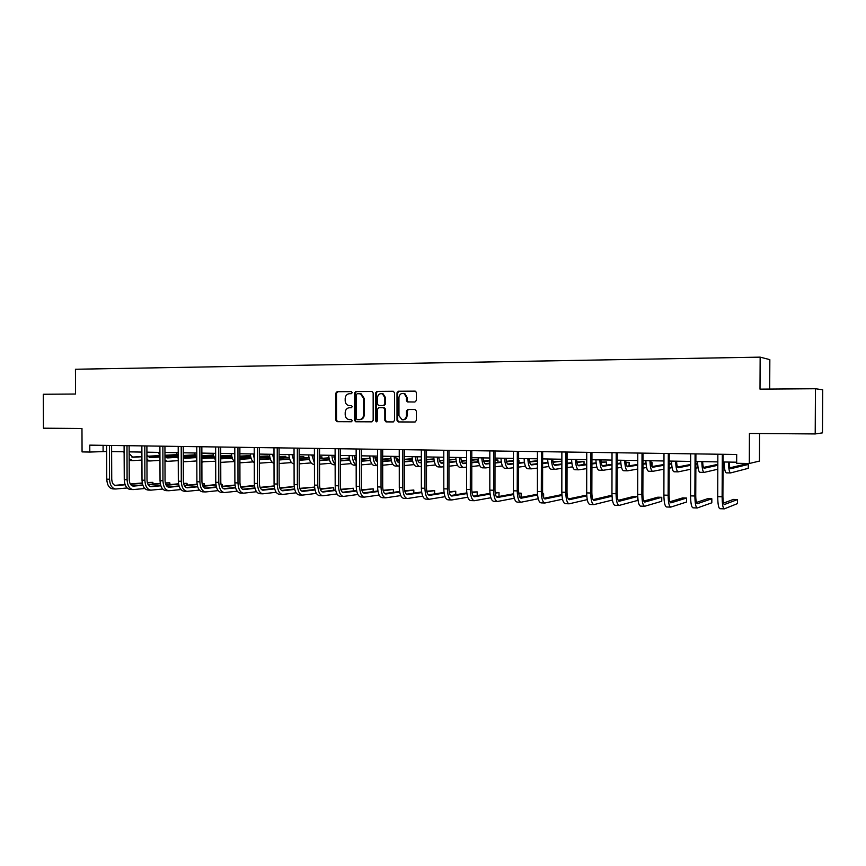 <?xml version="1.0" encoding="UTF-8"?>
<svg xmlns="http://www.w3.org/2000/svg" width="866" height="866" viewBox="0 0 866 866"><rect width="100%" height="100%" fill="white"/><g stroke="black" fill="none" stroke-linecap="round" stroke-linejoin="round"><path stroke-width="1.3" d="M352.256 392.623L351.315 391.573L337.112 391.681L335.781 393.186L335.813 420.183L337.026 421.688L351.336 421.753L352.278 420.703L351.444 419.653L349.009 419.599C346.671 419.079 345.393 417.477 345.198 414.803L345.198 412.552C345.447 409.629 346.876 408.016 349.474 407.724L351.325 407.724L352.267 406.663L351.52 405.634L348.608 405.515C346.487 404.844 345.339 403.275 345.188 400.806L345.188 398.544C345.437 395.621 346.865 394.008 349.463 393.694L351.315 393.684L352.256 392.623M414.933 402.008L416.34 400.449L416.34 392.644L415.658 391.324L398.403 391.226L397.007 392.774L397.018 420.411L398.198 421.926L414.933 422.013L416.34 420.475L416.34 411.047L414.933 409.499L407.832 409.499L406.435 411.047L406.435 415.702C406.089 418.559 404.617 419.902 402.008 419.739L398.966 415.691L398.955 397.483C399.529 394.106 401.315 392.861 404.325 393.759L406.435 397.451L406.435 400.493L407.301 401.911L414.933 402.008M815.447 388.737L822.7 389.787L822.462 432.859L815.209 433.942L815.447 388.737L760.002 389.137L760.153 357.138L75.439 369.241L75.548 394.03L43.3 394.257L43.462 428.194L81.967 428.475L82.064 451.911L89.804 452.052L89.772 445.135L736.695 454.488L736.652 463.288L749.296 463.505L759.439 461.08L759.569 433.53M815.209 433.942L749.426 433.455L749.296 463.505M373.159 392.937L371.795 391.421L355.785 391.54L354.443 393.067L354.465 420.259L355.677 421.764L371.806 421.839L373.17 420.324L373.159 392.937M376.926 391.389L393.196 391.27L394.582 392.796L394.582 420.4L393.196 421.926L386.03 421.883L384.84 420.367L384.829 409.207L383.454 407.68L378.853 407.691L377.479 409.217L377.489 420.789L376.407 421.85L375.563 420.789L375.552 392.915L376.926 391.389L393.456 391.291M769.701 389.072L769.842 359.639L760.153 357.138M89.804 452.052L106.648 451.489M111.627 451.576L124.152 451.781M129.142 451.868L141.916 452.084M146.917 452.171L159.95 452.398M164.962 452.474L178.244 452.702M183.267 452.788L196.82 453.026M201.854 453.102L215.677 453.34M220.733 453.427L234.827 453.665M239.882 453.752L254.268 454M259.345 454.087L274.024 454.336M279.101 454.423L294.072 454.672M299.171 454.758L314.455 455.018M319.554 455.115L335.153 455.375M340.262 455.462L356.186 455.733M361.306 455.819L377.565 456.101M382.685 456.187L399.28 456.469M404.422 456.555L421.363 456.847M426.505 456.934L443.814 457.226M448.967 457.313L466.644 457.616M471.797 457.703L489.853 458.006M495.016 458.092L513.462 458.406M518.626 458.504L537.472 458.818M542.646 458.904L561.904 459.24M567.078 459.326L586.758 459.662M591.933 459.749L612.045 460.084M617.231 460.182L637.798 460.528M642.983 460.615L664.005 460.972M669.191 461.058L690.689 461.426M695.874 461.513L717.86 461.892M723.045 461.979L736.663 462.206M103.076 445.33L103.097 451.424M351.434 405.613L349.474 405.613M351.52 391.594L337.827 391.703L336.495 393.207L336.528 420.183L337.74 421.677L351.499 421.742M372.055 391.454L356.489 391.562L355.147 393.077L355.157 420.248L356.37 421.753L372.001 421.818M357.279 393.651L356.327 394.712L356.348 418.603L357.182 419.653L359.249 419.664C361.869 419.382 363.319 417.769 363.579 414.836L363.568 398.457L360.527 393.846L357.279 393.651M359.39 419.664L359.942 419.653C362.562 419.371 364.012 417.758 364.272 414.825L363.579 414.836M359.498 393.64L361.219 393.868L364.261 398.479L364.272 414.825M393.391 421.915L386.214 421.894M383.454 407.68L384.472 407.734L385.5 409.217L385.511 420.356L386.885 421.883M377.608 391.41L376.234 392.937L376.245 420.779L376.883 421.785M384.829 397.635L382.458 393.824C379.611 393.207 377.955 394.495 377.479 397.667L377.479 404.032L378.496 405.505L383.454 405.548L384.829 404.011L384.829 397.635L385.5 397.646L383.129 393.846L381.603 393.597M385.5 397.646L385.5 404.021L384.125 405.548L378.853 405.559M403.145 393.38L404.985 393.781L407.085 397.462L407.085 400.503L408.308 402.03M403.08 419.793C405.483 419.696 406.814 418.332 407.085 415.702L406.435 415.702M414.998 409.499L408.481 409.51L407.085 411.047L407.085 415.702M415.204 391.129L399.064 391.248L397.667 392.796L397.678 420.4L399.064 421.937L415.128 422.002M129.153 453.557L132.855 457.259L141.937 456.75M147.761 456.425L159.322 455.787M164.973 455.473L176.783 454.823M131.935 457.107L141.937 456.555M147.599 456.241L159.268 455.592M164.973 455.278L176.751 454.628M183.278 454.509L183.43 455.484M141.948 460.073L132.801 460.615L129.164 458.774M132.509 460.604L129.175 460.474M124.163 453.622L123.925 451.781M106.594 445.373L106.756 479.169L109.538 479.244L109.441 445.416M111.606 445.449L111.736 479.071C111.985 483.066 113.37 485.241 115.892 485.577L125.137 484.776M130.485 484.31L142.316 483.271M147.372 482.827L152.86 482.351L147.296 482.524M114.777 485.361L125.029 484.462M130.301 484.007L142.262 482.957M152.871 484.04L152.86 482.351L153.087 484.018M127.096 487.98L115.773 489.009C112.006 488.5 109.928 485.241 109.538 479.244M115.438 488.998L113.002 488.922C109.224 488.402 107.135 485.155 106.756 479.169M110.967 445.438L109.408 445.503M146.928 455.159L150.089 457.584L159.766 457.031M165.244 456.728L177.075 456.046M183.278 455.7L194.807 455.04M149.158 457.432L159.68 456.837M165.081 456.523L177.021 455.852M183.278 455.494L194.763 454.845M159.972 460.366L150.035 460.972L146.949 459.64M149.742 460.961L146.949 460.907M141.927 455.862L141.201 452.074M164.973 456.371L167.56 457.919L177.519 457.345M183.278 456.999L195.088 456.306M201.865 455.906L213.09 455.256M166.64 457.757L177.433 457.129M183.278 456.783L195.034 456.101M201.865 455.7L213.058 455.051M178.266 460.658L167.506 461.329L164.984 460.441M159.961 457.497L158.727 452.377M124.098 445.633L124.26 479.667L127.086 479.753L126.988 445.676M129.121 445.709L129.24 479.569C129.489 483.596 130.863 485.783 133.342 486.129L142.868 485.274M148.205 484.798L160.318 483.704M165.374 483.25L169.812 482.849L165.298 482.925M132.227 485.891L142.749 484.949M148.021 484.473L160.253 483.38M169.823 484.603L169.812 482.849L170.017 484.581M144.774 488.511L133.234 489.582C129.51 489.063 127.464 485.794 127.086 479.753M132.899 489.571L130.42 489.485C126.685 488.976 124.639 485.696 124.26 479.667M128.493 445.698L126.956 445.763M141.862 445.893L142.013 480.175L144.882 480.262L144.795 445.925M146.895 445.958L147.014 480.078C147.263 484.137 148.606 486.335 151.052 486.681L160.859 485.783M166.185 485.285L178.58 484.137M183.646 483.661L187.002 483.358L183.57 483.336M149.937 486.432L160.751 485.436M166.001 484.949L178.526 483.802M187.013 485.176L187.002 483.358L187.175 485.155M162.7 489.03L150.944 490.156C147.274 489.636 145.261 486.346 144.882 480.262M150.619 490.145L148.086 490.059C144.416 489.55 142.392 486.248 142.013 480.175M146.278 445.947L144.763 446.012M183.289 457.356L185.302 458.266L195.532 457.649M201.865 457.259L213.372 456.566M220.733 456.122L231.644 455.462M231.623 455.321L220.733 455.906M184.371 458.092L195.445 457.432M201.865 457.042L213.317 456.35M196.842 460.95L185.248 461.697L183.3 461.167M178.266 458.85L176.512 452.68M201.875 458.168L213.805 457.952M220.733 457.519L231.926 456.826M239.893 456.328L250.49 455.668M250.48 455.646L239.893 456.101M202.363 458.428L213.729 457.724M220.733 457.291L231.871 456.599M215.699 461.232L201.886 461.816M196.842 460.041L194.558 452.983M220.743 458.828L232.359 458.266M239.893 457.778L250.761 457.086M259.345 456.534L268.168 455.96L259.345 456.295M220.743 458.764L232.272 458.027M239.893 457.54L250.707 456.847M268.2 456.869L268.168 455.96L268.2 456.869M234.329 461.556L220.754 462.368M215.699 461.08L212.863 453.297M159.896 446.152L160.037 480.695L162.949 480.771L162.873 446.196M164.941 446.217L165.049 480.598C165.287 484.679 166.618 486.898 169.032 487.233L179.121 486.281M184.436 485.772L197.123 484.559M202.189 484.083L204.441 483.867L202.135 483.802M167.907 486.984L179.002 485.934M184.252 485.436L197.069 484.213M204.441 485.75L204.441 483.867L204.582 485.739M180.907 489.561L168.924 490.741C165.309 490.232 163.317 486.909 162.949 480.771M168.599 490.73L166.023 490.643C162.397 490.134 160.405 486.811 160.037 480.695M164.334 446.217L162.84 446.282M178.201 446.412L178.331 481.215L181.286 481.301L181.21 446.455M183.256 446.488L183.354 481.117C183.592 485.231 184.902 487.461 187.273 487.807L197.654 486.789M202.958 486.27L215.959 484.992M221.014 484.495L222.118 484.386L220.992 484.354M186.147 487.547L197.545 486.432M202.785 485.913L215.905 484.635M222.129 486.346L222.118 484.386L222.237 486.335M199.386 490.091L187.164 491.336C183.603 490.816 181.644 487.471 181.286 481.301M186.85 491.325L184.22 491.239C180.658 490.73 178.688 487.385 178.331 481.215M182.65 446.477L181.189 446.542M196.777 446.683L196.896 481.745L199.905 481.832L199.84 446.726M201.843 446.759L201.93 481.648C202.168 485.794 203.456 488.034 205.783 488.381L216.478 487.309M221.772 486.768L235.076 485.415M204.668 488.11L216.359 486.93M221.599 486.4L235.022 485.047M218.145 490.632L205.675 491.942C202.179 491.423 200.252 488.056 199.905 481.832M205.372 491.931L202.698 491.845C199.18 491.325 197.253 487.959 196.896 481.745M201.258 446.748L199.808 446.813M215.634 446.953L215.753 482.286L218.795 482.373L218.741 446.997M220.711 447.029L220.798 482.189C221.025 486.356 222.291 488.619 224.586 488.965L235.584 487.829M240.867 487.277L254.485 485.837M223.46 488.684L235.476 487.428M240.694 486.887L254.442 485.447M237.187 491.174L224.478 492.559C221.036 492.04 219.141 488.64 218.795 482.373M224.175 492.548L221.447 492.451C217.994 491.931 216.099 488.543 215.753 482.286M220.137 447.018L218.708 447.083M234.783 447.235L234.892 482.838L237.988 482.925L237.944 447.278M239.871 447.3L239.947 482.73C240.174 486.941 241.408 489.214 243.671 489.561L254.983 488.348M260.255 487.775L274.197 486.259M274.165 485.913L260.092 487.374M242.534 489.268L254.875 487.937M256.531 491.715L243.562 493.176C240.185 492.657 238.323 489.236 237.988 482.925M243.259 493.165L240.477 493.079C237.1 492.559 235.227 489.138 234.892 482.838M239.308 447.3L237.912 447.365M254.225 447.516L254.333 483.39L257.473 483.477L257.44 447.56M259.324 447.581L259.399 483.282C259.616 487.526 260.828 489.82 263.037 490.167L274.684 488.868M279.945 488.283L294.234 486.67M294.213 486.508L279.783 487.861M261.911 489.853L274.576 488.446M276.167 492.267L262.939 493.804C259.627 493.284 257.808 489.842 257.473 483.477M262.636 493.804L259.811 493.707C256.488 493.187 254.658 489.745 254.333 483.39M258.772 447.581L257.408 447.646M273.981 447.798L274.067 483.953L277.261 484.051L277.239 447.841M279.09 447.874L279.144 483.845C279.361 488.121 280.552 490.437 282.717 490.784L294.7 489.398M299.95 488.781L314.434 487.103L299.788 488.348M281.591 490.459L294.592 488.954M296.118 492.819L282.608 494.454C279.372 493.934 277.585 490.459 277.261 484.051M282.327 494.443L279.437 494.345C276.189 493.826 274.392 490.362 274.067 483.953M314.445 489.517L314.434 487.103M278.538 447.863L277.207 447.939M294.039 448.09L294.126 484.527L297.363 484.624L297.341 448.133M299.16 448.166L299.203 484.419C299.42 488.727 300.578 491.054 302.699 491.412L315.029 489.929M320.268 489.29L333.724 487.666L320.117 488.835M301.574 491.065L314.932 489.463M316.382 493.371L302.591 495.103C299.42 494.583 297.677 491.087 297.363 484.624M302.31 495.092L299.376 494.995C296.183 494.475 294.44 490.99 294.126 484.527M333.724 490.199L333.724 487.666M298.629 448.155L297.309 448.231M314.412 448.382L314.488 485.112L317.779 485.209L317.768 448.436M319.543 448.458L319.586 485.003C319.792 489.344 320.918 491.693 322.996 492.04L335.694 490.448M340.912 489.799L353.306 488.24L340.76 489.322M321.871 491.682L335.586 489.961M336.971 493.934L322.899 495.763C319.792 495.244 318.093 491.726 317.779 485.209M322.617 495.753L319.619 495.655C316.501 495.135 314.791 491.617 314.488 485.112M353.306 490.892L353.306 488.24M319.024 448.447L317.735 448.523M335.11 448.685L335.185 485.707L338.53 485.804L338.53 448.729M340.251 448.761L340.284 485.588C340.479 489.972 341.594 492.332 343.607 492.678L356.673 490.979M361.891 490.297L373.17 488.825L361.75 489.799M342.492 492.299L356.575 490.47M357.885 494.486L343.51 496.435C340.49 495.915 338.822 492.364 338.53 485.804M343.239 496.424L340.186 496.326C337.145 495.807 335.478 492.267 335.185 485.707M373.17 491.617L373.17 488.825M339.743 448.75L338.498 448.826M356.142 448.989L356.207 486.302L359.606 486.4L359.617 449.032M361.295 449.064L361.317 486.194C361.512 490.6 362.594 492.981 364.554 493.339L377.998 491.509M383.205 490.805L393.348 489.42L383.064 490.275M363.439 492.938L377.901 490.968M379.146 495.038L364.456 497.116C361.512 496.597 359.899 493.025 359.606 486.4M364.196 497.116L361.079 497.008C358.123 496.489 356.5 492.916 356.207 486.302M393.348 492.353L393.348 489.42M360.808 449.053L359.585 449.129M377.522 449.292L377.576 486.919L381.029 487.017L381.051 449.346M382.685 449.367L382.696 486.8C382.88 491.249 383.93 493.642 385.846 493.999L399.681 492.04M404.866 491.293L413.829 490.015L404.736 490.741M384.731 493.577L399.583 491.466M400.752 495.59L385.749 497.809C382.88 497.29 381.311 493.685 381.029 487.017M385.489 497.809L382.317 497.701C379.427 497.181 377.847 493.577 377.576 486.919M413.829 493.111L413.829 490.015M382.198 449.367L381.018 449.443M399.248 449.606L399.291 487.536L402.798 487.645L402.831 449.66M404.422 449.681L404.422 487.417C404.595 491.899 405.613 494.324 407.475 494.67L421.71 492.559M426.895 491.78L434.635 490.632L426.776 491.195M406.36 494.226L421.623 491.964M422.705 496.142L407.377 498.524C404.595 497.993 403.069 494.367 402.798 487.645M407.128 498.513L403.892 498.405C401.088 497.874 399.562 494.259 399.291 487.536M434.624 493.901L434.635 490.632M403.946 449.681L402.798 449.757M421.331 449.93L421.363 488.175L424.935 488.272L424.979 449.984M426.505 450.006L426.494 488.045C426.667 492.57 427.652 495.006 429.449 495.363L444.117 493.068M449.281 492.267L455.754 491.249L449.173 491.639M428.356 494.876L444.02 492.44M445.037 496.683L429.363 499.238C426.667 498.708 425.184 495.06 424.935 488.272M429.125 499.227L425.812 499.119C423.106 498.589 421.623 494.941 421.363 488.175M455.754 494.724L455.754 491.249M426.05 449.995L424.935 450.082M443.782 450.255L443.803 488.814L447.43 488.922L447.484 450.309M448.967 450.331L448.945 488.695C449.108 493.241 450.06 495.698 451.803 496.056L466.893 493.577M472.057 492.732L477.209 491.877L471.948 492.072M450.71 495.547L466.806 492.916M467.737 497.225L451.706 499.963C449.108 499.433 447.679 495.753 447.43 488.922M451.478 499.963L448.101 499.844C445.481 499.325 444.052 495.644 443.803 488.814M477.198 495.569L477.209 491.877M448.534 450.32L447.451 450.407M466.612 450.58L466.612 489.463L470.303 489.571L470.379 450.634M471.797 450.656L471.764 489.344C471.927 493.934 472.836 496.413 474.514 496.77L490.059 494.075M495.211 493.176L499 492.527L495.114 492.483M473.431 496.218L489.972 493.371M499 492.527L499 496.261L496.413 496.727M490.827 497.744L474.427 500.71C471.916 500.18 470.541 496.467 470.303 489.571M474.2 500.7L470.758 500.591C468.235 500.061 466.85 496.348 466.612 489.463M471.375 450.656L470.335 450.731M489.82 450.915L489.82 490.134L493.566 490.243L493.652 450.97M495.016 450.991L494.973 490.004C495.125 494.638 496.002 497.127 497.614 497.485L513.614 494.551M518.766 493.609L521.137 493.176L518.702 493.1M496.543 496.9L513.538 493.804M521.137 493.176L521.137 496.943L519.795 497.203M514.317 498.253L497.528 501.457C495.114 500.927 493.793 497.192 493.566 490.243M497.311 501.457L493.804 501.338C491.368 500.808 490.048 497.073 489.82 490.134M494.616 450.991L493.62 451.078M513.43 451.262L513.408 490.805L517.229 490.914L517.327 451.316M518.637 451.338L518.582 490.676C518.723 495.352 519.557 497.863 521.105 498.221L537.58 495.016M542.722 494.01L543.642 493.837L542.701 493.804M520.044 497.582L537.505 494.205M543.642 493.837L543.599 497.636M538.208 498.74L521.018 502.226C518.712 501.695 517.446 497.928 517.229 490.914M520.812 502.215L517.229 502.107C514.902 501.576 513.625 497.809 513.408 490.805M518.247 451.327L517.283 451.413M537.44 451.608L537.418 491.487L541.304 491.607L541.412 451.662M542.657 451.684L542.581 491.358C542.722 496.077 543.523 498.61 544.995 498.968L561.958 495.449M543.945 498.275L561.904 494.583M562.51 499.195L544.909 503.005C542.701 502.475 541.499 498.675 541.304 491.607M544.714 502.994L541.055 502.875C538.836 502.345 537.613 498.556 537.418 491.487M542.278 451.673L541.369 451.771M240.163 459.316L251.194 458.579M259.345 458.038L269.878 457.335M279.101 456.728L285.856 456.274L279.101 456.479M239.893 459.077L251.108 458.33M259.345 457.789L269.824 457.096M285.856 457.183L285.856 456.274L285.856 457.183M253.099 461.892L239.904 462.823M234.838 456.49L234.459 453.665M234.848 462C232.889 460.376 231.752 457.584 231.449 453.611M259.356 459.651L270.3 458.893M279.101 458.287L289.287 457.594M299.171 456.912L303.782 456.599L299.171 456.663M259.356 459.381L270.224 458.634M279.101 458.027L289.233 457.335M272.151 462.238L259.356 463.18M254.279 458.764L253.359 453.979M254.29 462.79C252.006 461.416 250.685 458.46 250.317 453.936M303.782 457.941L303.782 456.599M279.112 459.965L289.709 459.207M299.171 458.536L308.989 457.843M319.554 457.086L321.968 456.912L319.554 456.869M279.112 459.684L289.623 458.948M299.171 458.266L308.945 457.573M291.485 462.574L279.112 463.516M274.035 460.495L272.552 454.314M274.035 463.451C271.426 462.444 269.911 459.381 269.467 454.26M321.968 458.32L321.968 456.912M293.877 454.672L294.083 456.101M299.171 460.279L309.411 459.532M319.554 458.785L329.004 458.082M334.081 457.713L335.153 457.627M299.171 459.998L309.335 459.251M319.554 458.504L328.961 457.811M334.005 457.443L335.153 457.356M311.121 462.909L299.181 463.862M294.083 461.935L292.048 454.639M294.094 463.938C291.171 463.483 289.439 460.366 288.898 454.585M340.414 458.709L340.414 457.237M313.622 455.007L314.455 458.536M319.554 460.604L329.426 459.846M340.262 459.012L349.334 458.32M354.4 457.93L356.186 457.8M356.186 457.519L354.335 457.659M319.554 460.301L329.34 459.554M334.601 459.153L335.153 459.11M340.262 458.72L349.279 458.038M331.061 463.256L319.565 464.198M314.466 463.158L311.836 454.975M314.466 464.36L313.784 464.349C310.894 463.949 309.184 460.809 308.642 454.921M333.681 455.354L335.153 460.095M340.262 460.918L349.745 460.171M355.049 459.749L356.186 459.651M361.306 459.251L369.977 458.558M375.032 458.157L377.565 457.952M377.565 457.897L374.978 457.865M340.262 460.604L349.658 459.857M354.908 459.445L356.186 459.348M361.306 458.937L369.934 458.255M351.315 463.602L340.273 464.544M335.164 464.198C333.291 462.585 332.219 459.63 331.927 455.321M335.164 464.782L333.702 464.761C330.888 464.36 329.21 461.199 328.69 455.267M354.042 455.7L356.186 461.21M361.306 461.232L370.388 460.485M375.671 460.052L377.565 459.889M382.685 459.467L390.956 458.774M396.011 458.363L397.353 458.244L395.978 458.222M361.306 460.907L370.302 460.171M375.53 459.738L377.565 459.565M382.685 459.142L390.912 458.471M371.882 463.938L361.306 464.88M356.197 465.042C353.978 463.808 352.7 460.68 352.332 455.668M356.197 465.215L353.945 465.172C351.185 464.771 349.55 461.589 349.041 455.613M397.353 459.943L397.353 458.244M374.729 456.046C375.086 459.489 376.028 461.459 377.565 461.946M382.685 461.546L391.345 460.799M396.617 460.344L399.28 460.117M404.422 459.673L412.259 458.991M376.948 461.697L377.565 461.643M382.685 461.199L391.27 460.463M396.476 460.019L399.28 459.781M404.422 459.337L412.227 458.666M392.774 464.284L382.685 465.215M369.717 455.96C370.215 461.989 371.806 465.194 374.491 465.594L377.565 465.659C375.021 465.02 373.517 461.805 373.062 456.025M395.74 456.404C396.141 460.16 397.148 462.152 398.782 462.368L399.28 462.325M404.422 461.859L412.649 461.113M417.899 460.647L421.363 460.333M426.505 459.868L433.92 459.197M433.888 458.893L426.505 459.521M397.884 462.087L399.28 461.957M404.422 461.502L412.573 460.766M417.769 460.301L421.363 459.976M414.002 464.62L404.422 465.551M399.28 466.049L398.739 466.092C396.141 465.692 394.604 462.455 394.127 456.382M398.512 466.092L395.361 466.027C392.753 465.627 391.205 462.39 390.728 456.317M417.087 456.772C417.466 460.56 418.451 462.563 420.042 462.78L421.363 462.65M426.505 462.163L434.299 461.426M439.517 460.939L443.814 460.528M448.967 460.041L455.927 459.381M455.917 459.283L448.967 459.673M419.144 462.476L421.363 462.271M426.505 461.784L434.223 461.058M439.398 460.571L443.814 460.16M435.566 464.955L426.505 465.876M421.363 466.395L419.988 466.536C417.477 466.135 415.983 462.866 415.518 456.739M419.772 466.525L416.568 466.46C414.035 466.06 412.53 462.801 412.064 456.685M438.781 457.14C439.149 460.961 440.101 462.974 441.638 463.191L443.814 462.974M448.956 462.466L456.295 461.74M461.491 461.221L466.633 460.712M471.797 460.203L477.231 459.662L471.797 459.814M440.751 462.877L443.814 462.574M448.956 462.065L456.22 461.351M461.372 460.842L466.633 460.322M457.486 465.291L448.956 466.2M443.814 466.752L441.584 466.98C439.149 466.579 437.709 463.288 437.265 457.118M441.379 466.98L438.109 466.904C435.652 466.503 434.202 463.223 433.758 457.053M477.231 461.773L477.231 459.662M460.82 457.519C461.177 461.361 462.098 463.397 463.581 463.613L466.633 463.299M471.786 462.758L478.649 462.043M483.834 461.502L489.853 460.874M495.006 460.333L497.95 460.03L495.006 459.976M462.693 463.278L466.633 462.866M471.786 462.336L478.573 461.632M483.715 461.102L489.853 460.463M479.764 465.616L471.786 466.514M466.633 467.088L463.537 467.434C461.177 467.023 459.781 463.711 459.359 457.486M463.332 467.424L459.998 467.359C457.627 466.958 456.22 463.646 455.787 457.432M497.95 462.271L497.95 460.03M483.228 457.897C483.564 461.773 484.451 463.83 485.88 464.046L489.842 463.613M495.006 463.039L501.371 462.336M506.534 461.773L513.451 461.015M485.003 463.678L489.842 463.148M495.006 462.585L501.306 461.903M506.426 461.34L513.451 460.571M502.41 465.94L495.006 466.817M489.842 467.424L485.837 467.889C483.564 467.488 482.221 464.144 481.81 457.876M485.642 467.889L482.243 467.813C479.948 467.413 478.606 464.079 478.184 457.811M518.983 462.79L518.983 460.398M506.004 458.287C506.329 462.195 507.173 464.263 508.548 464.479L513.451 463.905M518.615 463.31L524.482 462.628M529.624 462.033L537.461 461.113M537.472 460.734L529.516 461.567M507.682 464.089L513.451 463.418M518.615 462.823L524.406 462.163M525.435 466.254L518.615 467.099M513.441 467.748L508.504 468.354C506.318 467.954 505.03 464.587 504.64 458.266M508.32 468.354L504.846 468.29C502.648 467.878 501.349 464.512 500.959 458.201M529.148 458.677C529.462 462.617 530.273 464.706 531.594 464.923L537.461 464.198M542.636 463.559L547.972 462.899M553.093 462.271L561.893 461.177M561.893 461.167L552.995 461.784M530.739 464.501L537.461 463.678M542.636 463.05L547.907 462.401M548.838 466.547L542.625 467.369M537.45 468.051L531.551 468.831C529.451 468.43 528.228 465.031 527.849 458.655M531.367 468.831L527.827 468.755C525.727 468.354 524.482 464.966 524.103 458.59M552.692 459.077C552.984 463.05 553.764 465.15 555.019 465.367L561.893 464.468M567.068 463.786L571.863 463.158M576.972 462.487L584.041 461.556L576.875 461.957M554.175 464.923L561.893 463.916M567.068 463.234L571.798 462.628M572.653 466.828L567.057 467.618M561.882 468.344L554.976 469.318C552.973 468.907 551.804 465.486 551.447 459.056M554.803 469.318L551.187 469.242C549.185 468.831 547.994 465.421 547.637 458.991M584.03 464.501L584.041 461.556M576.626 459.489C576.908 463.494 577.644 465.605 578.834 465.832L586.747 464.717M591.922 463.992L596.165 463.397M601.253 462.671L606.406 461.946L601.166 462.108M578.012 465.334L586.747 464.122M591.922 463.397L596.1 462.823M596.869 467.088L591.911 467.835M586.737 468.614L578.791 469.805C576.897 469.404 575.782 465.951 575.446 459.467M575.035 469.718L574.948 469.729C573.032 469.318 571.906 465.876 571.571 459.402M606.395 465.139L606.406 461.946M600.972 459.9C601.231 463.949 601.935 466.07 603.061 466.298L612.035 464.934M617.22 464.154L620.879 463.602M625.956 462.834L629.117 462.347L625.891 462.292M602.249 465.756L612.035 464.295M617.22 463.516L620.825 462.974M621.507 467.315L617.209 468.008M612.024 468.852L603.017 470.303C601.221 469.902 600.17 466.428 599.857 459.878M599.185 470.216L599.11 470.227C597.291 469.816 596.23 466.341 595.916 459.814M629.106 465.821L629.117 462.347M625.739 460.322C625.977 464.403 626.638 466.547 627.698 466.774L637.777 465.118M642.973 464.273L646.036 463.765M651.091 462.942L652.195 462.758L651.07 462.736M626.897 466.179L637.787 464.425M642.973 463.581L645.982 463.094M652.195 462.758L651.957 466.558M646.577 467.499L642.962 468.138M637.766 469.047L627.655 470.812C625.966 470.4 624.981 466.904 624.689 460.301M623.758 470.725L623.672 470.736C621.972 470.325 620.976 466.828 620.673 460.236M650.929 460.755C651.156 464.858 651.762 467.034 652.758 467.25L663.984 465.248M669.18 464.328L671.626 463.895M651.979 466.601L663.995 464.49M669.18 463.581L671.583 463.158M672.081 467.64L669.169 468.192M663.973 469.188L652.715 471.331C651.135 470.92 650.214 467.391 649.944 460.734M648.742 471.245L648.666 471.245C647.075 470.833 646.144 467.304 645.874 460.669M561.872 451.965L561.828 492.191L565.79 492.299L565.909 452.02M567.089 452.041L567.003 492.061C567.133 496.813 567.89 499.368 569.298 499.725L586.769 495.85M586.726 495.103L568.258 498.968M587.245 499.628L569.211 503.796C567.111 503.265 565.974 499.433 565.79 492.299M569.027 503.796L565.292 503.666C563.171 503.135 562.023 499.314 561.828 492.191M566.743 452.03L565.866 452.117M586.737 452.323L586.683 492.906L590.699 493.014L590.839 452.377M591.954 452.398L591.857 492.765C591.976 497.56 592.69 500.137 594.022 500.494L612.024 496.196M612.002 495.839L609.534 495.774L593.004 499.671M612.424 500.007L593.935 504.607C591.954 504.077 590.872 500.212 590.699 493.014M593.762 504.597L589.952 504.477C587.949 503.947 586.856 500.083 586.683 492.906M591.619 452.388L590.796 452.485M612.024 452.691L611.959 493.631L616.051 493.739L616.202 452.745M617.252 452.766L617.144 493.49C617.252 498.318 617.923 500.916 619.168 501.273L637.354 496.586L633.479 496.478L618.183 500.375M637.354 496.586L637.344 500.516L619.103 505.43C617.231 504.9 616.213 501.003 616.051 493.739M618.93 505.419L615.033 505.289C613.15 504.759 612.121 500.873 611.959 493.631M616.938 452.756L616.17 452.853M637.777 453.059L637.69 494.367L641.858 494.486L642.031 453.124M643.005 453.135L642.875 494.226C642.973 499.097 643.611 501.717 644.769 502.074L661.765 497.3L657.824 497.192L643.806 501.078M661.765 497.3L661.754 501.262L644.705 506.264C642.951 505.733 642.009 501.804 641.858 494.486M644.542 506.253L640.569 506.123C638.805 505.592 637.841 501.674 637.69 494.367M642.713 453.135L641.987 453.221M676.562 461.188C676.768 465.334 677.331 467.521 678.251 467.737L690.667 465.313M695.863 464.295L697.682 463.949M697.66 463.559L695.863 463.537M677.504 467.012L690.678 464.479M698.05 467.705L695.853 468.16M690.657 469.253L678.208 471.862C676.747 471.45 675.902 467.878 675.653 461.167M674.17 471.764L674.094 471.775C672.622 471.364 671.756 467.802 671.507 461.102M663.984 453.438L663.886 495.114L668.13 495.233L668.314 453.503M669.212 453.513L669.072 494.973C669.158 499.888 669.743 502.529 670.825 502.886L686.586 498.037L682.581 497.918L669.894 501.771M686.586 498.037L686.576 502.02L670.76 507.108C669.137 506.578 668.26 502.616 668.13 495.233M670.609 507.108L666.549 506.978C664.915 506.448 664.027 502.486 663.886 495.114M668.942 453.513L668.271 453.6M702.651 461.632C702.835 465.811 703.354 468.019 704.199 468.235L717.838 465.291M723.034 464.165L723.673 464.024L723.034 464.014M703.473 467.424L717.849 464.36M723.673 464.024L723.662 467.867L723.023 468.019M717.827 469.22L704.155 472.392C702.813 471.981 702.034 468.387 701.817 461.621M700.031 472.295L699.966 472.306C698.613 471.894 697.812 468.311 697.585 461.546M690.667 453.827L690.559 495.872L694.878 496.002L695.084 453.892M695.907 453.903L695.744 495.731C695.82 500.7 696.361 503.352 697.347 503.709L711.83 498.773L707.76 498.654L696.448 502.453M711.83 498.773L711.82 502.8L697.282 507.974C695.799 507.444 694.997 503.449 694.878 496.002M697.152 507.974L693.006 507.833C691.49 507.303 690.678 503.319 690.559 495.872M695.658 453.892L695.041 453.99M729.204 462.087C729.367 466.309 729.832 468.528 730.601 468.744L748.278 464.457L744.305 464.392L729.908 467.813M748.278 464.457L748.267 468.333L730.558 472.933C729.345 472.522 728.642 468.896 728.436 462.065M726.357 472.836L726.303 472.847C725.058 472.435 724.344 468.82 724.138 462M717.849 454.217L717.719 496.651L722.114 496.781L722.331 454.282M723.078 454.293L722.904 496.499C722.969 501.511 723.456 504.196 724.355 504.553L737.507 499.53L733.372 499.411L723.489 503.114M737.507 499.53L737.496 503.59L724.29 508.862C722.937 508.331 722.212 504.304 722.114 496.781M724.171 508.851L719.927 508.71C718.553 508.18 717.817 504.164 717.719 496.651M722.85 454.293L722.287 454.39M337.848 421.677L337.145 421.699M336.528 420.183L335.813 420.183M336.495 393.207L335.781 393.186M337.827 391.703L337.112 391.681M356.511 421.764L355.807 421.774M355.157 420.248L354.465 420.259M355.147 393.077L354.443 393.067M356.489 391.562L355.785 391.54M364.261 398.479L363.568 398.457M385.511 420.356L384.84 420.367M385.5 409.217L384.829 409.207M376.245 420.779L375.563 420.789M376.234 392.937L375.552 392.915M384.125 405.548L383.454 405.548M385.5 404.021L384.829 404.011M407.085 400.503L406.435 400.493M407.085 397.462L406.435 397.451M407.085 411.047L406.435 411.047M408.481 409.51L407.832 409.499M399.064 421.937L398.403 421.948M397.678 420.4L397.018 420.411M397.667 392.796L397.007 392.774M399.064 391.248L398.403 391.226M115.459 485.555L116.098 485.566M132.92 486.097L133.559 486.118M150.641 486.649L151.269 486.67M168.621 487.212L169.238 487.222M186.861 487.775L187.478 487.796M205.383 488.359L205.989 488.37M224.186 488.944L224.781 488.954M243.281 489.539L243.855 489.55M262.658 490.145L263.232 490.156M282.348 490.751L282.901 490.773M302.331 491.379L302.873 491.39M337.74 421.677L337.026 421.688M356.37 421.753L355.677 421.764M361.219 393.868L360.527 393.846M386.701 421.872L386.03 421.883M384.472 407.734L383.8 407.734M383.129 393.846L382.458 393.824M407.951 401.921L407.301 401.911M404.985 393.781L404.325 393.759M398.858 421.915L398.198 421.926M164.984 461.275L167.225 461.318M183.3 461.654L184.967 461.686M201.886 462.033L202.958 462.065M574.948 469.729L578.629 469.805M599.11 470.227L602.866 470.303M623.672 470.736L627.504 470.812M648.666 471.245L652.574 471.331M674.094 471.775L678.089 471.851M699.966 472.306L704.047 472.392M726.303 472.847L730.46 472.933"/></g></svg>
